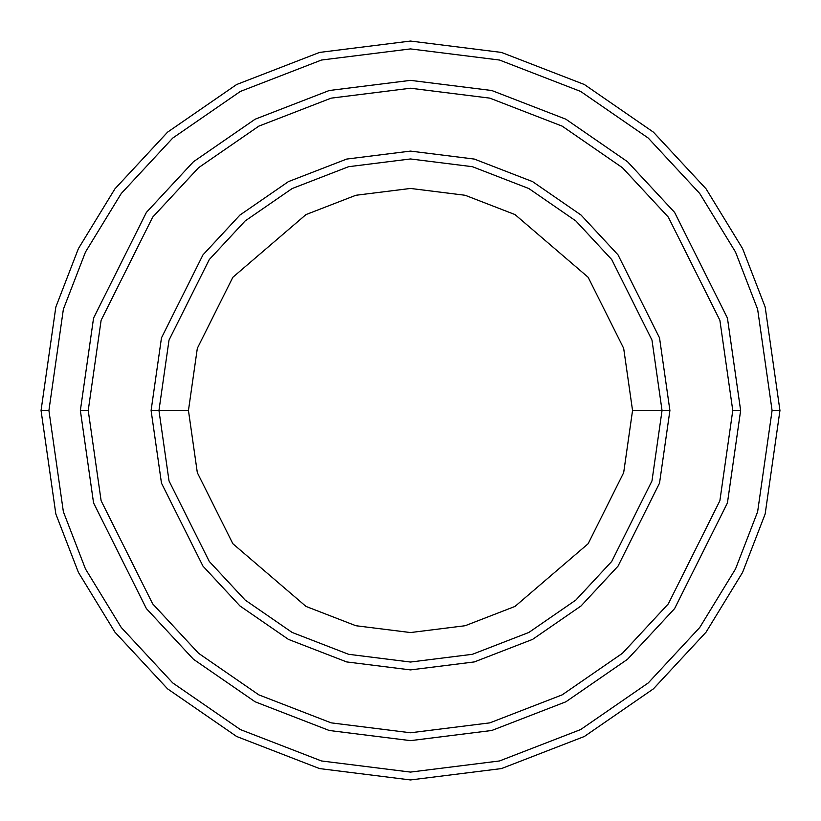<?xml version="1.0" encoding="UTF-8"?>
<svg xmlns="http://www.w3.org/2000/svg" width="821" height="821" viewBox="0 0 821 821"><rect width="100%" height="100%" fill="white"/><g stroke="black" fill="none" stroke-linecap="round" stroke-linejoin="round"><path stroke-width="1.23" d="M662.044 410.5L669.905 410.5L659.53 337.872L618.018 254.859L581.063 215.061L532.572 181.615L474.353 159.079L410.5 151.095L346.647 159.079L288.428 181.615L239.937 215.061L202.982 254.859L161.47 337.872L151.095 410.5L158.956 410.5L169.023 480.932L209.263 561.42L245.099 600.018L292.132 632.447L348.586 654.296L410.5 662.044L472.414 654.296L528.868 632.447L575.901 600.018L611.737 561.42L651.977 480.932L662.044 410.5L651.977 480.932L611.737 561.42L575.901 600.018L528.868 632.447L472.414 654.296L410.5 662.044L348.586 654.296L292.132 632.447L245.099 600.018L209.263 561.42L169.023 480.932L158.956 410.5L188.45 410.5L158.956 410.5L169.023 340.068L209.263 259.58L245.099 220.982L292.132 188.553L348.586 166.704L410.5 158.956L472.414 166.704L528.868 188.553L575.901 220.982L611.737 259.58L651.977 340.068L662.044 410.5L632.55 410.5L623.673 472.67L588.144 543.728L514.993 606.432L465.158 625.725L410.5 632.55L355.842 625.725L306.007 606.432L232.856 543.728L197.327 472.67L188.45 410.5L197.327 472.67L232.856 543.728L306.007 606.432L355.842 625.725L410.5 632.55L465.158 625.725L514.993 606.432L588.144 543.728L623.673 472.67L632.55 410.5L623.673 348.33L588.144 277.272L514.993 214.568L465.158 195.275L410.5 188.45L355.842 195.275L306.007 214.568L232.856 277.272L197.327 348.33L188.45 410.5L197.327 348.33L232.856 277.272L306.007 214.568L355.842 195.275L410.5 188.45L465.158 195.275L514.993 214.568L588.144 277.272L623.673 348.33L632.55 410.5L662.044 410.5L651.977 340.068L611.737 259.58L575.901 220.982L528.868 188.553L472.414 166.704L410.5 158.956L348.586 166.704L292.132 188.553L245.099 220.982L209.263 259.58L169.023 340.068L158.956 410.5L151.095 410.5L161.47 337.872L202.982 254.859L239.937 215.061L288.428 181.615L346.647 159.079L410.5 151.095L474.353 159.079L532.572 181.615L581.063 215.061L618.018 254.859L659.53 337.872L669.905 410.5L659.53 483.128L618.018 566.141L581.063 605.939L532.572 639.385L474.353 661.921L410.5 669.905L346.647 661.921L288.428 639.385L239.937 605.939L202.982 566.141L161.47 483.128L151.095 410.5L161.47 483.128L202.982 566.141L239.937 605.939L288.428 639.385L346.647 661.921L410.5 669.905L474.353 661.921L532.572 639.385L581.063 605.939L618.018 566.141L659.53 483.128L669.905 410.5L662.044 410.5M772.089 410.5L757.629 511.75L735.524 568.953L699.769 627.449L648.262 682.928L580.663 729.551L499.507 760.964L410.5 772.089L321.493 760.964L240.337 729.551L172.738 682.928L121.231 627.449L85.476 568.953L63.371 511.75L48.911 410.5L41.05 410.5L55.828 513.946L78.406 572.391L114.94 632.17L167.576 688.85L236.643 736.488L319.554 768.579L410.5 779.95L501.446 768.579L584.357 736.488L653.424 688.85L706.06 632.17L742.595 572.391L765.172 513.946L779.95 410.5L772.089 410.5L757.629 309.25L735.524 252.047L699.769 193.551L648.262 138.072L580.663 91.449L499.507 60.036L410.5 48.911L321.493 60.036L240.337 91.449L172.738 138.072L121.231 193.551L85.476 252.047L63.371 309.25L48.911 410.5L63.371 511.75L85.476 568.953L121.231 627.449L172.738 682.928L240.337 729.551L321.493 760.964L410.5 772.089L499.507 760.964L580.663 729.551L648.262 682.928L699.769 627.449L735.524 568.953L757.629 511.75L772.089 410.5L779.95 410.5L765.172 513.946L742.595 572.391L706.06 632.17L653.424 688.85L584.357 736.488L501.446 768.579L410.5 779.95L319.554 768.579L236.643 736.488L167.576 688.85L114.94 632.17L78.406 572.391L55.828 513.946L41.05 410.5L55.828 307.054L78.406 248.609L114.94 188.83L167.576 132.15L236.643 84.512L319.554 52.421L410.5 41.05L501.446 52.421L584.357 84.512L653.424 132.15L706.06 188.83L742.595 248.609L765.172 307.054L779.95 410.5L765.172 307.054L742.595 248.609L706.06 188.83L653.424 132.15L584.357 84.512L501.446 52.421L410.5 41.05L319.554 52.421L236.643 84.512L167.576 132.15L114.94 188.83L78.406 248.609L55.828 307.054L41.05 410.5L48.911 410.5L63.371 309.25L85.476 252.047L121.231 193.551L172.738 138.072L240.337 91.449L321.493 60.036L410.5 48.911L499.507 60.036L580.663 91.449L648.262 138.072L699.769 193.551L735.524 252.047L757.629 309.25L772.089 410.5M732.773 410.5L719.884 500.738L668.325 603.866L622.41 653.311L562.159 694.864L489.829 722.86L410.5 732.773L331.171 722.86L258.841 694.864L198.59 653.311L152.675 603.866L101.116 500.738L88.227 410.5L80.366 410.5L93.563 502.934L146.384 608.587L193.417 659.232L255.136 701.801L329.231 730.485L410.5 740.634L491.769 730.485L565.864 701.801L627.583 659.232L674.616 608.587L727.437 502.934L740.634 410.5L732.773 410.5L719.884 320.262L668.325 217.134L622.41 167.689L562.159 126.136L489.829 98.14L410.5 88.227L331.171 98.14L258.841 126.136L198.59 167.689L152.675 217.134L101.116 320.262L88.227 410.5L101.116 500.738L152.675 603.866L198.59 653.311L258.841 694.864L331.171 722.86L410.5 732.773L489.829 722.86L562.159 694.864L622.41 653.311L668.325 603.866L719.884 500.738L732.773 410.5L740.634 410.5L727.437 502.934L674.616 608.587L627.583 659.232L565.864 701.801L491.769 730.485L410.5 740.634L329.231 730.485L255.136 701.801L193.417 659.232L146.384 608.587L93.563 502.934L80.366 410.5L93.563 318.055L146.384 212.413L193.417 161.758L255.136 119.199L329.231 90.515L410.5 80.355L491.769 90.515L565.864 119.199L627.583 161.758L674.616 212.413L727.437 318.055L740.645 410.5L727.437 502.945L674.616 608.587L627.583 659.242L565.864 701.801L491.769 730.485L410.5 740.645L329.231 730.485L255.136 701.801L193.417 659.242L146.384 608.587L93.563 502.945L80.355 410.5L93.563 502.945L146.384 608.587L193.417 659.242L255.136 701.801L329.231 730.485L410.5 740.645L491.769 730.485L565.864 701.801L627.583 659.242L674.616 608.587L727.437 502.945L740.645 410.5L727.437 318.055L674.616 212.413L627.583 161.758L565.864 119.199L491.769 90.515L410.5 80.355L329.231 90.515L255.136 119.199L193.417 161.758L146.384 212.413L93.563 318.055L80.355 410.5L93.563 318.066L146.384 212.413L193.417 161.768L255.136 119.199L329.231 90.515L410.5 80.366L491.769 90.515L565.864 119.199L627.583 161.768L674.616 212.413L727.437 318.066L740.634 410.5L727.437 318.066L674.616 212.413L627.583 161.768L565.864 119.199L491.769 90.515L410.5 80.366L329.231 90.515L255.136 119.199L193.417 161.768L146.384 212.413L93.563 318.066L80.366 410.5L88.227 410.5L101.116 320.262L152.675 217.134L198.59 167.689L258.841 126.136L331.171 98.14L410.5 88.227L489.829 98.14L562.159 126.136L622.41 167.689L668.325 217.134L719.884 320.262L732.773 410.5"/></g></svg>
